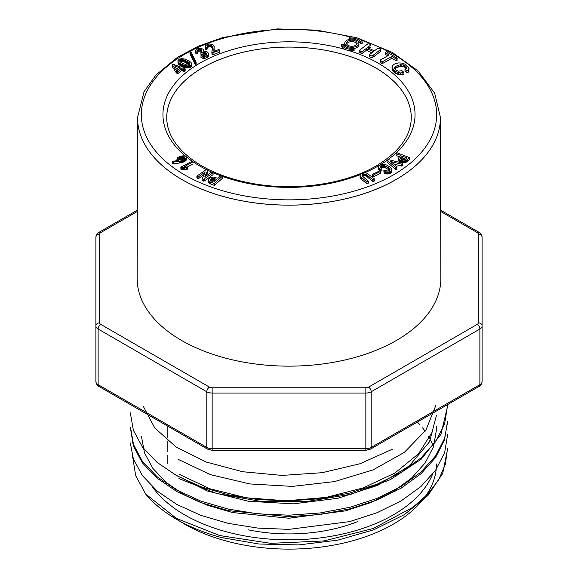 <?xml version="1.0" encoding="UTF-8"?>
<svg xmlns="http://www.w3.org/2000/svg" width="578" height="578" viewBox="0 0 578 578"><rect width="100%" height="100%" fill="white"/><g stroke="black" fill="none" stroke-linecap="round" stroke-linejoin="round"><path stroke-width="0.87" d="M137.311 210.19L98.896 232.37A3.786 2.189 60 0 1 100.789 232.558A3.786 2.189 0 0 0 99.683 234.097L99.683 322.835A3.786 2.189 0 0 0 100.789 324.381L209.474 387.13A3.786 2.189 0 0 0 212.148 387.773L365.852 387.773A3.786 2.189 0 0 0 368.526 387.13L477.211 324.381A3.786 2.189 0 0 0 478.317 322.835L478.317 234.097A3.786 3.092 0 0 1 482.103 237.19L482.103 381.574A7.572 4.371 0 0 1 479.885 384.666L479.885 329.019L371.206 391.768L371.206 447.415L479.885 384.666A3.786 2.189 60 0 1 479.104 386.4L370.419 449.149L365.852 450.298L365.852 393.047L212.148 393.047L212.148 448.694L365.852 448.694A7.572 4.371 0 0 0 371.206 447.415A3.786 2.189 60 0 1 370.419 449.149M141.523 436.657L144.464 452.856L152.888 468.375L166.435 482.637L184.722 495.071L207.119 505.158L232.638 512.57L288.921 518.235L345.362 510.887L370.845 502.585L393.278 491.51L411.587 478.1L425.184 462.92L433.623 446.541L436.469 429.519M173.805 474.025L207.358 490.989L248.461 501.263L293.313 503.843L337.812 498.294L377.766 485.332L409.275 465.911L429.505 441.83L436.477 415.242M143.257 406.262L154.788 427.995L176.225 447.105L206.281 462.032L242.514 471.713L282.078 475.419L322.271 472.688L359.957 463.758L392.404 449.207M132.608 456.577L135.693 475.651L145.67 494.009L176.507 518.444L219.734 535.56L270.771 543.342L323.94 540.936L373.33 528.458L413.024 507.238L427.872 494.017L438.781 479.581L445.356 464.3L447.509 448.557M130.317 442.972L133.366 458.867L142.39 475.586L157.122 491.033L176.839 504.442L200.906 515.381L228.332 523.393L258.019 528.111L288.957 529.361L349.69 521.602L377.066 512.715L401.139 500.888L420.9 486.56L435.574 470.282L444.648 452.574L447.69 434.28M130.491 427.142L133.518 444.576L142.419 461.316L157.035 476.677L176.774 490.122L200.812 501.083L228.238 509.102L258.171 513.893L289.087 515.186L320.067 512.961L349.827 507.296L377.159 498.373L401.11 486.481L420.863 472.154L435.61 455.919L444.627 438.334L447.683 421.557M130.31 412.865L133.381 430.314L142.412 447.047L157.079 462.393L176.89 475.781L200.934 486.741L228.267 494.811L257.954 499.587L288.921 500.909L319.88 498.72L349.639 493.07L377.21 484.111L401.233 472.284L420.979 457.928L435.631 441.643L444.59 424.042L447.517 405.727M435.834 405.453L425.849 430.205L404.354 452.35L372.998 469.943L334.568 481.59L292.367 486.394L249.862 483.938L210.544 474.683L177.981 459.272M432.691 431.325L418.609 453.694L394.911 473.028L363.23 487.904L326.064 497.42L286.023 500.786L246.344 497.788L209.792 488.721L179.267 474.35M447.683 405.727L440.971 434.309L421.239 459.192L390.323 479.689L351.019 494.262L306.347 501.581L260.172 501.285L216.54 493.431L178.942 478.591M447.502 421.557L444.511 439.88L435.617 457.487L420.979 473.743L401.255 488.092L377.246 499.927L349.791 508.857L319.901 514.507L288.906 516.667L228.216 510.649L200.855 502.593L176.868 491.589L157.1 478.172L142.383 462.848L133.381 446.137L130.317 427.142M447.683 448.557L442.697 473.461L427.973 495.462L404.398 514.608L373.706 529.809L337.747 540.155L298.681 544.924L258.944 544.014L220.897 537.439A158.683 91.613 0 0 1 145.67 494.009M166.731 117.674A122.269 70.588 180 0 1 289 47.093A122.269 70.588 180 0 1 411.269 117.674M137.542 117.146A151.458 87.444 0 0 0 230.608 198.37A151.458 87.444 0 0 0 396.096 179.512A151.458 87.444 0 0 0 440.458 117.146M137.542 117.63L137.138 278.343A151.862 87.675 0 0 0 230.781 359.451A151.862 87.675 0 0 0 396.385 340.464A151.862 87.675 0 0 0 440.862 278.343L440.458 117.63M152.476 486.907A147.484 85.147 0 0 0 300.336 539.585A147.484 85.147 0 0 0 432.46 474.444M172.056 515.851A147.484 85.147 0 0 0 336.461 544.584A147.484 85.147 0 0 0 436.484 463.961M432.936 445.385A147.484 85.147 0 0 0 430.487 439.923M429.562 438.182A147.484 85.147 0 0 0 428.471 436.274M425.148 431.224A147.484 85.147 0 0 0 422.525 427.807M419.476 424.266A147.484 85.147 0 0 0 417.374 422.041M248.2 529.831A121.163 69.952 0 0 0 357.377 521.71M95.897 381.574A7.572 4.371 0 0 0 98.116 384.666A3.786 2.189 -60 0 0 98.896 386.4C97.501 385.945 96.504 384.334 95.897 381.574L95.897 237.19A3.786 3.092 0 0 1 99.683 234.097M398.574 157.975L398.798 159.268L399.752 160.077L403.784 161.045L406.031 160.474L409.607 157.671L397.072 152.765L396.147 153.625L400.684 155.424L398.574 157.975M404.636 159.781L401.537 159.427L400.482 158.726L400.424 157.975L402.288 156.139L407.042 157.96L404.636 159.781M356.98 43.957A5.303 3.063 0 0 0 351.829 41.638A5.303 3.063 0 0 0 346.684 43.957M348.079 45.38A5.303 3.063 0 0 0 353.859 46.045A5.303 3.063 0 0 0 357.132 43.213A5.303 3.063 0 0 0 351.829 40.149A5.303 3.063 0 0 0 346.525 43.213A5.303 3.063 0 0 0 348.079 45.38M354.09 49.195L354.09 50.683A10.606 6.127 180 0 1 349.025 50.604A10.606 6.127 180 0 1 345.08 49.419A10.606 6.127 180 0 1 341.468 46.002L341.468 44.513L343.195 44.296A8.836 5.101 0 0 0 353.714 48.198L354.09 49.195A10.606 6.127 180 0 1 341.468 44.513M360.47 42.129L362.196 41.912A10.606 6.127 0 0 0 349.574 37.23L349.95 38.227A8.836 5.101 180 0 1 360.47 42.129L360.47 43.61L362.196 43.393L362.196 41.912M346.829 46.103A7.073 4.082 0 0 0 354.538 46.984A7.073 4.082 0 0 0 358.902 43.213A7.073 4.082 0 0 0 351.829 39.131A7.073 4.082 0 0 0 344.763 43.213A7.073 4.082 0 0 0 346.829 46.103M166.739 118.107A122.269 70.588 180 0 1 241.871 52.547A122.269 70.588 180 0 1 375.454 67.77A122.269 70.588 180 0 1 411.261 118.107L411.261 118.093A122.269 70.588 0 0 0 289 47.071A122.269 70.588 0 0 0 166.739 118.093L166.739 118.093C167.02 134.067 176.449 148.582 195.01 161.638C211.187 172.519 231.359 179.982 255.527 184.014C297.627 191.116 345.839 183.79 376.242 165.872C399.174 152.05 410.85 136.126 411.261 118.093M349.574 37.23L349.798 39.304M349.95 38.227L349.95 39.275M357.529 40.792A8.836 5.101 180 0 1 360.47 43.61M353.866 48.61A7.073 4.082 0 0 0 358.902 44.694L358.902 43.213M344.763 43.213L344.763 44.694A7.073 4.082 0 0 0 346.135 47.114M373.388 51.558L369.205 54.859L372.073 56.095L380.649 49.491L380.411 48.776L377.73 48.27L374.515 50.756L373.099 50.221L367.37 47.743L370.469 45.272L370.563 44.528L369.125 43.906L367.832 43.841L359.263 50.459L361.922 51.717L366.242 48.538L373.388 51.558M367.651 49.079L367.651 50.936L371.907 52.771M366.242 48.538L366.242 50.394L367.651 50.936M363.027 51.023L363.027 52.873L366.242 50.394M361.922 51.717L361.922 53.566L363.027 52.873M360.484 51.095L360.484 52.952L361.922 53.566M359.263 50.459L359.263 52.316L360.484 52.952M370.563 44.528L370.469 45.272M368.323 48.783L370.469 47.129M368.323 46.926L368.323 48.162M380.649 49.491L380.649 51.348L373.15 57.143L373.15 55.286M372.073 56.095L372.073 57.952L373.15 57.143M369.205 54.859L369.205 56.709L372.073 57.952M395.829 71.614L395.829 73.471L398.639 74.584L403.914 74.215L403.914 72.358L401.898 70.639L398.408 71.195L395.923 70.205L394.586 68.695L394.738 67.156L395.598 66.391L398.798 65.018L403.314 64.837L405.843 66.188L406.753 67.85L404.976 69.396L404.976 71.246L406.898 72.835L408.921 71.462L408.805 67.539L405.416 64.36L402.129 63.11L398.423 62.923L394.55 64.013L392.187 65.899L392.209 67.966L394.601 70.812L397.18 72.257L397.18 74.114M394.601 70.812L394.601 72.662L395.829 73.471M393.517 69.873L393.517 71.73L394.601 72.662M392.715 68.919L392.715 70.776L393.517 71.73M392.209 67.966L392.715 70.776M391.985 66.997L392.209 69.815M404.976 69.396L406.898 70.978L408.176 70.422L409.108 68.623M408.921 69.606L408.921 71.462M408.176 70.422L408.176 72.272M406.898 70.978L406.898 72.835M406.58 67.055L406.58 68.139M405.843 66.188L405.843 68.045L406.58 68.912M404.672 65.372L404.672 67.221L405.843 68.045M403.314 64.837L403.314 66.694L404.672 67.221M401.84 64.599L401.84 66.456L403.314 66.694M400.402 64.671L400.402 66.521L401.84 66.456M398.798 65.018L398.798 66.875L400.402 66.521M397.05 65.646L397.05 67.503L398.798 66.875M395.598 66.391L395.598 68.247L397.05 67.503M394.738 69.013L395.598 68.247M394.738 67.156L394.738 68.934M397.18 72.257L400.323 72.972L403.914 72.358M402.086 72.842L402.086 74.699M400.323 72.972L400.323 74.822M398.639 72.727L398.639 74.584M398.502 158.394L398.567 160.662L399.196 161.544L401.305 162.591L403.784 162.902L406.031 162.331L409.607 159.528L409.607 157.671M396.147 153.625L396.147 155.482L399.47 156.804M407.266 159.629L407.266 161.486M406.674 160.099L406.674 161.956M406.031 160.474L406.031 162.331M405.33 160.756L405.33 162.613M404.586 160.951L404.586 162.801M403.784 161.045L403.784 162.902M402.96 161.038L402.96 162.895M402.129 160.937L402.129 162.794M401.305 160.735L401.305 162.591M400.475 160.438L400.475 162.288M399.752 160.077L399.752 161.934M399.196 159.694L399.196 161.544M398.798 159.268L398.798 161.125M398.567 158.813L398.567 160.662M212.234 50.149L211.786 52.237L212.133 52.916L219.445 50.38L219.3 49.831L218.419 49.672L214.156 51.363L213.73 51.052L214.135 46.63L212.812 44.614L209.352 43.899L207.105 44.542L205.602 45.727L205.515 47.447L206.382 47.707L208.355 45.221L210.674 45.048L211.635 45.496L212.408 46.818L212.234 50.149M212.408 46.818L212.48 49.34M212.177 46.153L212.408 48.668M211.635 45.496L211.635 47.345L212.177 48.01M210.674 45.048L210.674 46.897L211.635 47.345M209.431 44.947L209.431 46.804L210.674 46.897M208.355 45.221L208.355 47.078L209.431 46.804M207.538 45.785L207.538 47.634L208.355 47.078M207.105 48.335L207.538 47.634M207.148 47.237L207.148 49.094L206.382 49.563L206.382 47.707M205.515 47.447L205.515 49.303L206.382 49.563M205.363 46.507L205.515 49.303M214.192 47.353L214.171 47.887M214.12 48.53L214.171 49.744M214.026 49.267L214.12 50.38M213.903 51.962L214.026 51.124M213.903 50.105L213.903 51.175M219.445 50.38L219.445 52.237L213.051 54.773L213.051 52.923M212.133 52.916L212.133 54.773L213.051 54.773M211.786 52.237L212.133 54.773M388.9 159.716L387.108 160.337L396.197 167.866L397.1 166.753L390.634 161.479L401.472 164.174L402.563 163.162L388.9 159.716M402.563 163.162L402.563 165.019L402.274 165.496L402.274 163.646M401.472 164.174L401.472 166.031L402.274 165.496M393.661 163.95L401.472 166.031M391.32 161.472L391.32 162.035M397.1 166.753L396.992 167.317M396.197 167.866L396.197 169.722L396.992 169.173M395.482 167.461L395.482 169.318L396.197 169.722M387.108 160.337L387.108 162.194L395.482 169.318M204.475 55.466L201.946 55.055L200.992 55.69L202.054 56.211L206.151 56.182L208.203 55.004L208.629 53.364L207.112 51.861L203.521 51.225L203.716 50.351L202.762 49L199.807 48.234L197.604 48.74L195.913 49.903L196.087 52.136L197.091 52.056L197.228 50.568L198.29 49.549L200.429 49.332L201.534 49.787L202.047 51.167L200.906 52.482L204.424 52.266L206.527 53.162L206.613 54.635L204.475 55.466M206.527 53.162L206.527 54.686M205.631 52.555L205.631 54.411L206.527 55.011M204.424 52.266L204.424 54.122L205.631 54.411M203.283 52.338L203.283 54.195L204.424 54.122M201.997 52.656L201.997 54.505L203.283 54.195M200.906 52.482L200.906 54.339L201.997 54.505M201.534 49.787L201.57 51.688M200.429 49.332L200.429 51.182L201.534 51.644M199.172 49.318L199.172 51.175L200.429 51.182M198.29 49.549L198.29 51.406L199.172 51.175M197.611 49.968L197.611 51.818L198.29 51.406M197.228 52.417L197.611 51.818M197.336 51.355L197.336 53.212L197.091 53.906L197.091 52.056M196.087 52.136L196.087 53.985L197.091 53.906M195.732 51.348L196.087 53.985M195.646 50.597L195.732 53.205M203.716 50.351L203.716 51.24M208.651 54.195L208.203 56.861L208.203 55.004M207.358 55.669L207.358 57.525L208.203 56.861M206.151 56.182L206.151 58.038L207.358 57.525M204.793 56.449L204.793 58.306L206.151 58.038M203.391 56.463L203.391 58.32L204.793 58.306M202.054 56.211L202.054 58.067L203.391 58.32M200.992 55.69L200.992 57.547L202.054 58.067M379.038 165.46L378.373 166.934L378.669 167.714L380.772 169.462L381.971 168.762L380.23 166.471L381.827 165.387L384.645 165.72L389.088 168.241L390.005 169.47L389.897 170.235L388.076 171.102L384.724 170.214L383.778 170.756L385.338 171.803L388.756 172.034L390.62 171.363L391.696 170.25L391.703 168.884L390.482 167.338L386.472 164.968L382.34 164.282L379.038 165.46M391.841 169.6L391.696 172.107L391.696 170.25M391.292 170.835L391.292 172.692L391.696 172.107M390.62 171.363L390.62 173.212L391.292 172.692M389.738 171.774L389.738 173.631L390.62 173.212M388.756 172.034L388.756 173.891L389.738 173.631M387.665 172.136L387.665 173.992L388.756 173.891M386.494 172.063L386.494 173.92L387.665 173.992M385.338 171.803L385.338 173.66L386.494 173.92M384.204 171.348L384.204 173.205L385.338 173.66M383.778 170.756L384.204 173.205M389.673 168.834L389.673 170.409M389.088 168.241L389.088 170.098L389.673 170.691M388.206 167.584L388.206 169.441L389.088 170.098M387.036 166.861L387.036 168.711L388.206 169.441M385.772 166.197L385.772 168.046L387.036 168.711M384.645 165.72L384.645 167.577L385.772 168.046M383.648 165.438L383.648 167.295L384.645 167.577M382.701 165.33L382.701 167.187L383.648 167.295M381.827 165.387L381.827 167.237L382.701 167.187M381.083 165.597L381.083 167.454L381.827 167.237M380.497 167.83L381.083 167.454M380.497 165.973L380.497 167.302M381.971 168.762L381.971 170.618L380.772 171.312M380.772 169.462L380.772 171.261M379.471 168.559L379.471 170.416L379.941 170.741M378.669 167.714L378.669 169.571L379.471 170.416M378.373 166.934L378.669 169.571M194.967 62.265L195.342 64.411L196.13 64.303L196.13 62.446L191.137 52.092L189.981 51.912L195.342 62.554L195.342 64.411M189.981 51.912L189.981 53.768L194.967 64.122M195.342 62.554L196.13 62.446M380.57 171.507L380.57 173.357L380.873 171.334L379.984 170.72L372.268 174.477L373.157 175.091L380.873 171.334M373.157 175.091L373.157 176.947L380.57 173.357M372.268 174.477L372.268 176.333L373.157 176.947M178.046 61.528L179.353 63.081L181.846 64.505L187.178 66.029L190.993 65.083L191.694 63.725L190.964 62.352L188.204 60.502L184.23 58.942L181.651 58.653L179.368 59.122L177.952 60.632L178.046 63.385L179.353 64.931L182.489 66.665M178.27 61.976L178.27 63.833M177.937 61.073L178.046 63.385M191.694 63.725L191.629 64.18M191.405 64.642L191.629 66.037M190.993 65.083L190.993 66.932L191.405 66.492M190.415 65.437L190.415 67.294L190.993 66.932M189.671 65.719L189.671 67.575L190.415 67.294M188.811 65.914L188.811 67.77L189.671 67.575M187.98 66.015L187.98 67.872L188.811 67.77M187.178 66.029L187.178 67.886L187.98 67.872M186.412 65.957L186.412 67.807L187.178 67.886M185.661 65.827L185.661 67.684L186.412 67.807M184.938 65.668L184.938 67.518L185.661 67.684M184.23 65.473L184.23 67.33L184.938 67.518M183.652 65.278L183.652 67.135L184.23 67.33M183.096 66.925L183.652 67.135M183.096 65.068L183.096 66.484M182.489 64.808L182.489 66.477M181.846 64.505L181.846 66.362M181.152 64.158L181.152 66.015M180.466 63.79L180.466 65.639M179.859 63.428L179.859 65.278M179.353 63.081L179.353 64.931M178.934 62.742L178.934 64.599M178.609 62.417L178.609 64.274M176.406 71.13L176.406 72.987L177.771 73.681L181.514 70.574L184.49 71.506L185.148 70.66L185.148 68.811L182.843 67.879L183.551 67.034L182.735 66.34L180.957 67.12L172.627 64.1L172.157 64.548L176.998 71.513L176.998 73.37M172.157 64.548L172.157 66.405L176.406 72.987M183.551 67.034L183.551 68.168M183.016 67.474L183.016 67.951M176.998 71.513L177.771 71.824L181.514 68.717L184.49 69.656L185.148 68.811M185.025 69.208L185.025 71.065M184.49 69.656L184.49 71.506M183.753 69.432L183.753 71.282M182.214 68.811L182.214 70.668M181.514 68.717L181.514 70.574M177.771 71.824L177.771 73.681M361.142 173.985L360.065 175.199L360.578 176.673L366.929 182.012L368.526 181.282L362.413 176.167L362.045 175.51L362.789 174.44L365.701 174.094L372.81 179.642L374.537 179.014L366.951 173.162L364.783 172.851L361.142 173.985M374.537 179.014L374.537 180.863L373.901 181.398L373.901 179.548M372.81 179.642L372.81 181.492L373.901 181.398M367.529 175.25L367.529 177.106L372.81 181.492M366.64 174.542L366.64 176.398L367.529 177.106M365.701 174.094L365.701 175.943L366.64 176.398M364.704 173.956L364.704 175.806L365.701 175.943M363.714 174.079L363.714 175.936L364.704 175.806M362.789 174.44L362.789 176.297L363.714 175.936M362.204 176.781L362.789 176.297M362.204 174.924L362.204 175.799M368.526 181.282L368.092 183.732L368.092 181.875M366.929 182.012L366.929 183.869L368.092 183.732M361.409 177.432L361.409 179.288L366.929 183.869M360.578 176.673L360.578 178.53L361.409 179.288M360.116 175.929L360.578 178.53M360.065 175.199L360.116 177.778M213.47 177.135L209.857 177.872L208.434 179.267L208.29 180.22L210.002 181.868L214.279 183.493L222.451 176.138L220.941 175.625L217.935 178.284L213.47 177.135M222.451 176.138L222.357 178.385L222.357 176.528M214.843 183.183L214.843 185.039L222.357 178.385M214.279 183.493L214.279 185.35L214.843 185.039M210.826 182.2L210.826 184.05L214.279 185.35M210.002 181.868L210.002 183.717L210.826 184.05M209.33 181.499L209.33 183.356L210.002 183.717M208.824 181.109L208.824 182.966L209.33 183.356M208.477 180.683L208.824 182.966M208.29 180.22L208.477 182.54M208.275 179.744L208.29 182.077M180.184 161.045L180.184 162.902L183.862 161.934L186.058 160.417L186.21 157.194L184.678 156.053L183.175 155.807L180.025 156.349L177.641 157.613L177.041 159.383L178.465 160.446L172.417 161.356L173.588 161.883L180.993 160.915L180.993 162.772M179.274 161.175L179.274 163.032L180.184 162.902M173.588 161.883L173.588 163.74L179.274 163.032M172.93 161.732L172.93 163.588L173.588 163.74M172.417 161.356L172.417 163.206L172.93 163.588M177.93 160.142L177.93 160.511M177.367 159.774L177.367 160.583M177.041 159.383L177.041 160.626M176.947 158.943L176.947 160.633M180.993 160.915L185.083 159.412L186.354 157.642M186.297 158.112L186.297 159.969M186.058 158.567L186.058 160.417M185.632 159.008L185.632 160.865M185.083 159.412L185.083 161.269M184.49 159.766L184.49 161.623M183.862 160.077L183.862 161.934M183.125 160.373L183.125 162.223M182.373 160.619L182.373 162.469M181.673 160.792L181.673 162.642M205.811 176.203L204.85 176.774L207.798 170.12L206.462 169.513L196.903 176.03L197.727 176.673L198.897 176.478L205.118 172.049L202.177 178.703L203.514 179.31L213.065 172.793L212.249 172.15L211.078 172.345L205.811 176.203M213.065 172.793L213.065 174.643L204.648 180.813L204.648 178.956M203.514 179.31L203.514 181.16L204.648 180.813M202.177 178.703L202.177 180.553L203.514 181.16M204.157 172.62L204.157 174.216M198.897 176.478L198.897 178.327L204.157 174.477M197.727 176.673L197.727 178.53L198.897 178.327M196.903 176.03L196.903 177.887L197.727 178.53M207.798 170.12L207.798 171.977L205.985 176.08M184.765 167.649L184.765 169.506L186.398 169.672L187.619 169.051L187.619 167.194L184.317 166.623L192.922 161.934L191.824 161.435L180.82 167.042L181.55 167.606L186.398 167.815L186.398 169.672M183.956 167.598L183.956 169.455L184.765 169.506M183.147 167.569L183.147 169.426L183.956 169.455M182.345 167.577L182.345 169.426L183.147 169.426M181.55 167.606L181.55 169.455L182.345 169.426M180.936 167.382L180.936 169.238L181.55 169.455M180.82 167.042L180.936 169.238M187.034 167.093L192.879 164.116M186.398 167.815L187.619 167.194M391.891 58.27L396.248 60.856L397.144 60.365L396.891 57.995L386.444 51.774L385.382 52.533L389.023 55.12L380.035 60.148L382.015 61.702L382.911 61.441L382.911 63.291L391.891 58.27L391.891 56.413L396.248 59.007L397.144 58.508M380.035 60.148L380.273 62.518L382.015 63.551L382.911 63.291M385.382 52.533L385.382 54.39L387.78 55.813M382.015 61.702L382.015 63.551M380.273 60.661L380.273 62.518M388.864 54.607L388.864 55.206M396.248 59.007L396.248 60.856M382.911 61.441L391.891 56.413M358.786 38.589L392.18 52.36L418.111 70.957L434.685 93.195L440.458 117.558A151.458 87.444 180 0 1 396.096 179.512A151.458 87.444 180 0 1 181.904 179.512A151.458 87.444 180 0 1 137.542 117.558L144.045 91.721L155.879 75.039L177.706 57.135L198.796 46.045L223.014 37.476L277.447 28.9L316.715 30.135L354.119 37.23M186.513 64.902L181.441 62.836L179.903 61.478L179.765 60.401L181.152 59.65L183.096 59.765L188.399 62.012L189.736 63.204L189.837 64.158L188.731 64.888L186.513 64.902M180.155 61.853L181.557 61.47L184.172 61.897L189.454 64.714M189.887 63.529L189.887 63.977M189.736 63.204L189.736 64.303M189.454 62.858L189.454 64.57M189.129 62.554L189.129 64.411M188.782 62.28L188.782 64.136M188.399 62.012L188.399 63.869M187.98 61.752L187.98 63.609M187.525 61.506L187.525 63.363M187.034 61.261L187.034 63.118M186.549 61.03L186.549 62.886M186.065 60.813L186.065 62.67M185.603 60.611L185.603 62.46M185.141 60.415L185.141 62.265M184.693 60.228L184.693 62.084M184.172 60.047L184.172 61.897M183.638 59.888L183.638 61.745M183.096 59.765L183.096 61.622M182.532 59.671L182.532 61.528M182.012 59.621L182.012 61.478M181.557 59.613L181.557 61.47M181.152 59.65L181.152 61.499M180.777 59.722L180.777 61.579M180.444 59.837L180.444 61.694M180.155 60.004L180.155 61.803M179.924 60.191L179.924 61.506M179.765 60.401L179.765 61.21M177.627 70.422L174.693 65.791L180.423 68.088L177.627 70.422M176.239 68.262L178.927 69.346M210.5 180.683L210.341 179.606L212.227 178.255L216.736 179.231L213.716 182.027L210.5 180.683L210.515 179.375M210.746 180.986L212.538 180.047L215.356 180.567M215.059 178.602L215.059 180.459M214.655 178.465L214.655 180.314M214.257 178.349L214.257 180.206M213.882 178.262L213.882 180.119M213.52 178.205L213.52 180.061M213.181 178.168L213.181 180.025M212.849 178.168L212.849 180.025M212.538 178.19L212.538 180.047M212.227 178.255L212.227 180.112M211.916 178.356L211.916 180.213M211.62 178.494L211.62 180.35M211.324 178.674L211.324 180.524M211.028 178.884L211.028 180.741M210.746 179.129L210.746 180.871M210.341 179.606L210.341 180.509M210.226 179.823L210.226 180.314M183.862 156.84L184.642 157.483L184.592 158.256L182.583 159.593L179.78 159.933L178.472 158.777L179.614 157.563L182.793 156.681L183.862 156.84L184.129 158.82M179.036 159.759L181.781 158.639L183.862 158.697M184.129 156.97L184.129 158.769M183.544 156.754L183.544 158.603M183.19 156.696L183.19 158.553M182.793 156.681L182.793 158.531M182.431 156.696L182.431 158.545M182.106 156.725L182.106 158.582M181.781 156.782L181.781 158.639M181.434 156.862L181.434 158.719M181.087 156.963L181.087 158.813M180.726 157.079L180.726 158.936M180.35 157.223L180.35 159.08M179.975 157.389L179.975 159.239M179.614 157.563L179.614 159.42M179.303 157.736L179.303 159.593M179.036 157.91L179.036 159.615M178.826 158.076L178.826 159.456M178.66 158.249L178.66 159.282M178.551 158.415L178.551 159.087M184.642 157.483L184.642 158.141M184.526 157.303L184.526 158.35M184.36 157.129L184.36 158.56M400.424 157.975L400.424 158.618M400.532 157.765L400.532 158.777M400.691 157.548L400.691 158.936M400.901 157.324L400.901 159.087M400.901 159.181L402.288 157.996L405.64 159.253M401.154 157.093L401.154 158.95M402.288 156.139L402.288 157.996M402.62 156.197L402.62 158.054M478.317 322.835A3.786 3.092 0 0 1 482.103 325.927A7.572 4.371 180 0 1 479.885 329.019A3.786 2.189 60 0 0 477.211 324.381M440.689 210.19L479.104 232.37A3.786 2.189 120 0 0 477.211 232.558L440.696 211.476M478.317 234.097A3.786 2.189 0 0 0 477.211 232.558M440.458 117.695A151.458 87.444 180 0 1 396.096 179.534A151.458 87.444 180 0 1 231.027 198.492A151.458 87.444 180 0 1 137.542 117.695M137.304 211.476L100.789 232.558M368.526 387.13A3.786 2.189 60 0 1 371.206 391.768A7.572 4.371 180 0 1 365.852 393.047L365.852 387.773M100.789 324.381A3.786 2.189 120 0 0 98.116 329.019L98.116 384.666L206.794 447.415L206.794 391.768L98.116 329.019A7.572 4.371 180 0 1 95.897 325.927A3.786 3.092 0 0 1 99.683 322.835M212.148 450.298L207.581 449.149A3.786 2.189 -60 0 1 206.794 447.415A7.572 4.371 0 0 0 212.148 448.694L212.148 450.298L365.852 450.298M212.148 387.773L212.148 393.047A7.572 4.371 180 0 1 206.794 391.768A3.786 2.189 120 0 1 209.474 387.13M349.025 50.604A126.055 72.777 180 0 1 380.389 164.723M378.951 165.575A126.055 72.777 180 0 1 378.135 166.059A126.055 72.777 180 0 1 364.451 172.894M360.405 174.57A126.055 72.777 180 0 1 222.451 176.406M220.76 175.784A126.055 72.777 180 0 1 212.762 172.555M211.96 172.201A126.055 72.777 180 0 1 207.798 170.257M206.353 169.549A126.055 72.777 180 0 1 184.122 74.222A126.055 72.777 180 0 1 345.08 49.419M350.665 37.129A147.672 85.262 0 0 0 163.025 70.104A147.672 85.262 0 0 0 197.625 181.571A147.672 85.262 0 0 0 393.423 174.881A147.672 85.262 0 0 0 361.033 40.171M479.104 232.37C480.499 232.826 481.496 234.437 482.103 237.19M447.683 435.834L447.683 434.605M130.317 414.419L130.317 413.27M436.484 429.519L436.484 426.318M167.837 463.961L167.837 455.226M167.837 451.96L167.837 440.956M167.837 437.792L167.837 426.716M95.897 237.19C96.504 234.43 97.501 232.826 98.896 232.37M479.104 386.4C480.499 385.945 481.496 384.334 482.103 381.574M98.896 386.4L207.581 449.149"/></g></svg>
